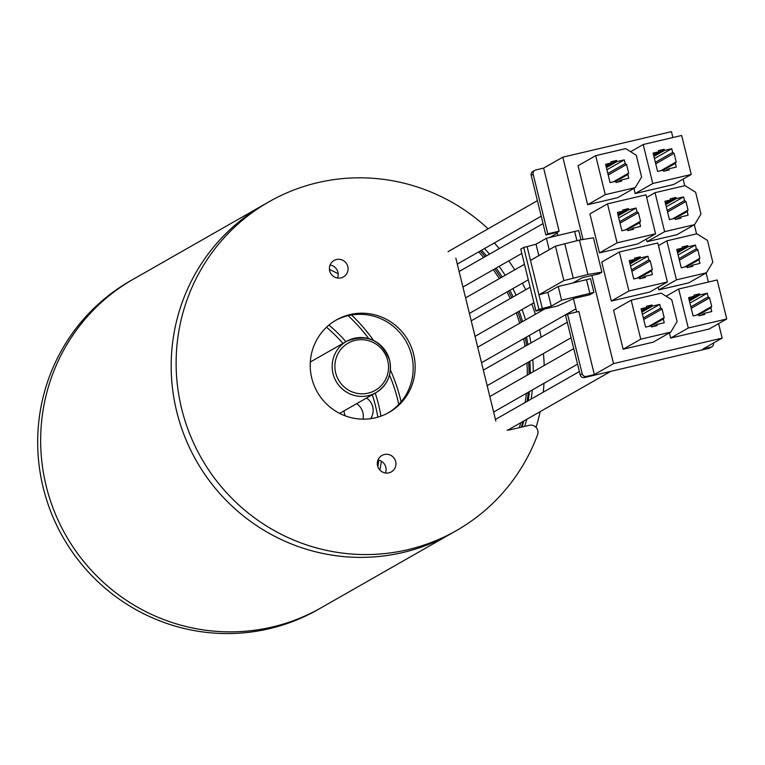 <?xml version="1.0" encoding="UTF-8"?>
<svg xmlns="http://www.w3.org/2000/svg" width="765" height="765" viewBox="0 0 765 765"><rect width="100%" height="100%" fill="white"/><g stroke="black" fill="none" stroke-linecap="round" stroke-linejoin="round"><path stroke-width="1.15" d="M521.281 427.195A179.182 175.826 60.3 0 0 522.925 421.486M527.114 401.386A179.182 175.826 60.3 0 0 528.232 392.302M529.064 374.123A179.182 175.826 60.3 0 0 528.605 362.008M526.636 345.426A179.182 175.826 60.3 0 0 525.201 337.795M524.685 426.392A177.996 174.669 60.3 0 0 526.827 419.258M531.159 399.081A177.996 174.669 60.3 0 0 532.325 389.968M533.243 371.742A177.996 174.669 60.3 0 0 532.823 359.607M530.9 342.997A177.996 174.669 60.3 0 0 529.485 335.357M526.521 337.049A177.996 174.669 -119.7 0 1 527.936 344.69M529.858 361.3A177.996 174.669 -119.7 0 1 530.279 373.435M529.361 391.661A177.996 174.669 -119.7 0 1 528.194 400.774M523.862 420.951A177.996 174.669 -119.7 0 1 522.065 427.013M535.376 314.291A189.232 185.694 60.3 0 0 531.78 303.973M525.698 289.734A189.232 185.694 60.3 0 0 522.419 283.155M514.749 269.835A189.232 185.694 60.3 0 0 508.754 260.875M499.268 248.587A189.232 185.694 60.3 0 0 494.343 242.954M268.897 201.836L263.954 204.657A189.232 185.694 60.3 0 0 176.705 411.541A189.232 185.694 60.3 0 0 451.541 533.368A189.232 185.694 -119.7 0 1 196.471 461.046A189.232 185.694 -119.7 0 1 263.954 204.657L133.435 279.139A189.232 185.694 60.3 0 0 46.187 486.024A189.232 185.694 60.3 0 0 321.023 607.85A189.232 185.694 60.3 0 1 46.216 486.138A189.232 185.694 60.3 0 1 133.435 279.139L130.471 280.832A189.232 185.694 -119.7 0 0 43.242 487.841A189.232 185.694 -119.7 0 0 318.058 609.542L456.485 530.547A189.232 185.694 -119.7 0 1 201.415 458.225A189.232 185.694 -119.7 0 1 268.897 201.836A189.232 185.694 -119.7 0 1 486.617 227.425A7.095 6.962 60.3 0 1 487.879 228.936M523.614 338.704A177.404 174.085 -119.7 0 1 525.019 346.354M526.922 362.973A177.404 174.085 -119.7 0 1 527.324 375.118M526.358 393.363A177.404 174.085 -119.7 0 1 525.173 402.495M520.764 422.72A177.404 174.085 -119.7 0 1 519.301 427.654M478.651 251.905A177.404 174.085 -119.7 0 1 483.662 257.499M493.282 269.71A177.404 174.085 -119.7 0 1 499.315 278.632M506.985 291.962A177.404 174.085 -119.7 0 1 510.245 298.551M516.222 312.847A177.404 174.085 -119.7 0 1 519.693 323.241M536.045 427.396A189.232 185.694 60.3 0 0 540.138 411.656M543.255 392.177A189.232 185.694 60.3 0 0 543.991 383.313M544.202 365.479A189.232 185.694 60.3 0 0 543.418 353.554M541.104 337.174A189.232 185.694 60.3 0 0 539.535 329.619M525.555 319.894A177.996 174.669 60.3 0 0 522.074 309.509M516.088 295.214A177.996 174.669 60.3 0 0 512.827 288.625M505.168 275.304A177.996 174.669 60.3 0 0 499.134 266.373M489.514 254.152A177.996 174.669 60.3 0 0 484.503 248.558M338.159 273.784A171.494 168.29 60.3 0 0 329.457 269.433M481.539 250.26A177.996 174.669 -119.7 0 1 486.55 255.845M496.16 268.066A177.996 174.669 -119.7 0 1 502.194 276.997M509.863 290.318A177.996 174.669 -119.7 0 1 513.124 296.916M519.11 311.202A177.996 174.669 -119.7 0 1 522.591 321.587M521.252 322.352A179.182 175.826 60.3 0 0 517.752 311.967M511.766 297.69A179.182 175.826 60.3 0 0 508.495 291.102M500.836 277.772A179.182 175.826 60.3 0 0 494.802 268.84M485.201 256.619A179.182 175.826 60.3 0 0 480.2 251.016M398.785 404.398A167.946 164.8 60.3 0 0 397.762 399.999A167.946 164.8 60.3 0 0 389.509 374.984M368.759 338.627A167.946 164.8 60.3 0 0 348.161 315.677M351.575 314.998A171.494 168.29 -119.7 0 1 373.54 340.435M390.389 369.954A171.494 168.29 -119.7 0 1 400.564 399.54A171.494 168.29 -119.7 0 1 401.109 401.797M356.662 403.671A14.784 14.506 -119.7 0 1 362.964 419.163M344.049 410.872A14.784 14.506 60.3 0 0 345.216 415.844M370.662 418.675A14.784 14.506 60.3 0 0 366.559 398.03M375.223 393.076A147.836 145.073 -119.7 0 1 378.532 404.532A147.836 145.073 -119.7 0 1 380.913 416.16M381.381 461.219A147.836 145.073 -119.7 0 1 379.851 470.016M377.834 466.64A147.836 145.073 60.3 0 0 378.78 460.157M377.834 417.155A147.836 145.073 60.3 0 0 375.567 406.225A147.836 145.073 60.3 0 0 372.259 394.769M328.931 325.077A147.836 145.073 -119.7 0 1 345.914 341.716M342.95 343.409A147.836 145.073 60.3 0 0 326.512 327.229M377.585 465.799A9.457 9.285 60.3 0 0 391.326 471.89A9.457 9.285 60.3 0 0 395.687 461.553A9.457 9.285 60.3 0 0 381.945 455.462A9.457 9.285 60.3 0 0 377.585 465.799M377.986 460.004A9.457 9.285 -119.7 0 1 385.397 472.99M329.696 270.829A9.457 9.285 60.3 0 0 343.437 276.92A9.457 9.285 60.3 0 0 347.798 266.574A9.457 9.285 60.3 0 0 334.056 260.483A9.457 9.285 60.3 0 0 329.696 270.829M330.098 265.025A9.457 9.285 -119.7 0 1 337.508 278.011M456.485 530.547A189.232 185.694 -119.7 0 0 537.546 434.759A7.095 6.962 60.3 0 0 529.294 425.311L509.978 429.844A11.829 11.609 -119.7 0 1 507.119 430.15M335.328 320.535A53.225 52.23 -119.7 0 1 411.637 355.352A53.225 52.23 -119.7 0 1 388.075 412.966M413.616 354.224A53.225 52.23 -119.7 0 1 389.069 412.411A53.225 52.23 -119.7 0 1 311.776 378.149A53.225 52.23 -119.7 0 1 336.313 319.961A53.225 52.23 -119.7 0 1 413.616 354.224M455.844 258.178L495.844 421.037M713.458 343.055A3.548 3.481 -119.7 0 1 710.886 347.186L702.968 349.041L722.15 338.101L718.593 323.624M710.886 347.186L708.906 348.314L584.441 377.556A3.548 3.481 60.3 0 1 580.205 374.907L565.555 315.266L567.534 314.138L582.184 373.779A3.548 3.481 60.3 0 0 586.42 376.428L594.338 374.563L613.52 363.614L722.15 338.101M557.149 232.331L559.129 231.202L543.628 168.118L535.71 169.973A3.548 3.481 60.3 0 0 534.802 170.337L532.823 171.465A3.548 3.481 60.3 0 0 531.187 175.348L545.837 234.989L557.149 232.331L557.943 235.572M573.454 298.704L576.714 311.986M708.906 348.314A3.548 3.481 60.3 0 0 709.824 347.951L711.804 346.822M647.018 241.721L676.996 234.673L694.601 224.623L664.613 231.671L647.018 241.721L646.358 239.053M607.515 203.844L589.911 213.884L599.492 252.88L637.962 243.844L655.567 233.803L645.985 194.807L607.515 203.844L617.087 242.84L655.567 233.803M658.847 289.887L688.835 282.84L706.43 272.799L676.442 279.847L658.847 289.887L658.187 287.219M619.344 252.01L601.739 262.06L611.321 301.047L649.791 292.01L667.396 281.969L657.814 242.974L619.344 252.01L628.926 291.006L667.396 281.969M633.917 188.381L635.18 193.545L673.649 184.508L691.254 174.468L681.672 135.472L643.202 144.508L652.784 183.504L691.254 174.468M587.654 204.714L617.642 197.666L635.246 187.626L605.258 194.664L587.654 204.714L578.082 165.718L595.677 155.668L605.258 194.664M669.413 332.89L670.676 338.053L709.145 329.017L726.75 318.976L717.168 279.98L678.698 289.017L688.28 328.013L726.75 318.976M623.15 349.223L653.138 342.175L670.742 332.134L640.754 339.182L623.15 349.223L613.578 310.227L631.173 300.186L640.754 339.182M583.035 239.474L562.82 157.169L671.441 131.647L672.884 137.537M683.097 179.115L684.723 185.704M613.52 363.614L591.881 275.486M706.152 272.962L708.38 282.046M694.314 224.786L696.552 233.87M589.729 294.735L593.898 292.431L590.513 278.67L572.947 282.993L582.203 277.714L598.919 273.87L601.892 272.177L587.883 274.472L563.862 280.583L538.952 294.802L547.855 292.373L558.24 286.454L572.947 282.993M543.628 168.118L562.82 157.169M594.338 374.563L578.847 311.479L567.534 314.138M545.837 234.989L547.807 233.851L559.129 231.202M534.802 170.337A3.548 3.481 60.3 0 0 533.167 174.219L547.807 233.851M694.601 224.623L700.97 214.028L695.624 192.244L685.019 185.637L655.041 192.675L664.613 231.671M646.635 197.466L655.041 192.675M599.492 252.88L617.087 242.84M706.43 272.799L712.808 262.204L707.453 240.411L696.858 233.803L666.87 240.851L676.442 279.847M658.474 245.642L666.87 240.851M611.321 301.047L628.926 291.006M635.18 193.545L652.784 183.504M630.599 151.7L643.202 144.508M635.246 187.626L641.615 177.031L636.27 155.238L625.665 148.63L595.677 155.668M670.676 338.053L688.28 328.013M666.095 296.208L678.698 289.017M670.742 332.134L677.111 321.539L671.756 299.746L661.161 293.138L631.173 300.186M542.328 308.563L538.933 309.356L535.969 311.049L520.755 249.122L523.719 247.43L527.114 246.626L542.328 308.563L551.24 306.134L561.625 300.215L593.898 292.431M580.97 239.808L578.684 230.495L546.411 238.278L536.026 244.207L527.114 246.626M589.748 294.802L574.142 298.388L557.618 305.962L535.969 311.049M693.1 315.964L688.586 297.614L694.247 296.284L693.97 295.137L699.621 293.808L699.908 294.955L707.262 293.224L708.18 296.954L709.585 297.834L711.699 306.44L710.848 307.846L711.766 311.575L704.412 313.306L704.699 314.453L699.038 315.782L698.751 314.635L693.1 315.964M608.204 174.975L626.573 164.485L628.687 173.091L613.329 181.85M643.7 319.483L662.069 309.003L664.183 317.599L648.825 326.368M657.604 171.456L653.09 153.096L658.751 151.776L658.474 150.629L664.125 149.299L664.412 150.447L671.766 148.716L672.684 152.445L674.089 153.325L676.203 161.922L675.361 163.337L676.27 167.066L668.916 168.797L669.203 169.935L663.542 171.264L663.255 170.126L657.604 171.456M669.432 219.622L664.928 201.272L670.58 199.942L670.303 198.795L675.964 197.466L676.241 198.613L683.594 196.882L684.512 200.612L685.928 201.491L688.041 210.098L687.19 211.513L688.108 215.233L680.745 216.964L681.032 218.111L675.371 219.44L675.093 218.293L669.432 219.622M681.261 267.788L676.757 249.438L682.418 248.109L682.131 246.961L687.792 245.632L688.07 246.779L695.433 245.058L696.341 248.788L697.756 249.667L699.87 258.264L699.019 259.679L699.937 263.409L692.583 265.13L692.861 266.277L687.209 267.607L686.922 266.459L681.261 267.788M627.568 229.462L621.907 230.781L617.403 212.431L623.064 211.102L622.777 209.964L628.438 208.635L628.715 209.773L636.069 208.051L636.987 211.781L638.402 212.66L640.515 221.257L639.664 222.672L640.582 226.402L633.229 228.133L633.506 229.27L627.845 230.6L627.568 229.462M639.397 277.628L633.745 278.957L629.232 260.607L634.893 259.278L634.606 258.13L640.267 256.801L640.554 257.948L647.907 256.218L648.816 259.947L650.231 260.827L652.344 269.433L651.493 270.839L652.411 274.568L645.058 276.299L645.335 277.446L639.683 278.776L639.397 277.628M628.687 173.091L627.836 174.506L628.744 178.226L621.39 179.957L621.677 181.104L616.016 182.433L615.739 181.286L610.078 182.615L605.574 164.265L611.225 162.935L610.948 161.788L616.6 160.459L616.886 161.606L624.24 159.875L625.158 163.605L626.573 164.485M664.183 317.599L663.332 319.015L664.24 322.744L656.886 324.465L657.173 325.613L651.512 326.942L651.235 325.794L645.574 327.124L641.07 308.773L646.721 307.444L646.444 306.296L652.096 304.967L652.382 306.115L659.736 304.394L660.654 308.123L662.069 309.003M536.026 244.207L538.837 255.634M546.411 238.278L549.213 249.706M561.625 300.215L558.24 286.454M551.24 306.134L547.855 292.373M694.247 296.284L688.997 299.278M627.836 174.506L615.758 181.391M607.84 173.492L625.158 163.605M663.332 319.015L651.254 325.9M643.336 318.001L660.654 308.123M658.751 151.776L653.501 154.769M670.58 199.942L665.34 202.935M682.418 248.109L677.168 251.111M523.719 247.43L538.933 309.356M601.892 272.177L593.439 237.772L579.43 240.067L555.419 246.167L530.499 260.396M690.852 306.841L708.18 296.954M709.585 297.834L691.216 308.314M710.848 307.846L698.78 314.74M696.351 315.199L711.699 306.44M606.922 169.763L624.24 159.875M642.418 314.272L659.736 304.394M655.356 162.323L672.684 152.445M674.089 153.325L655.72 163.806M675.361 163.337L663.284 170.222M660.855 170.691L676.203 161.922M667.195 210.499L684.512 200.612M685.928 201.491L667.558 211.972M687.19 211.513L675.113 218.398M672.684 218.857L688.041 210.098M679.024 258.666L696.341 248.788M697.756 249.667L679.387 260.148M699.019 259.679L686.951 266.564M684.512 267.033L699.87 258.264M623.064 211.102L617.814 214.104M634.893 259.278L629.643 262.271M555.419 246.167L563.862 280.583M587.883 274.472L579.43 240.067M689.944 303.112L707.262 293.224M699.621 293.808L689.131 299.794M621.39 179.957L617.776 182.022M606.387 167.592L616.886 161.606M656.886 324.465L653.272 326.531M641.883 312.11L652.382 306.115M654.448 158.594L671.766 148.716M664.125 149.299L653.635 155.285M666.277 206.77L683.594 196.882M675.964 197.466L665.464 203.452M678.106 254.936L695.433 245.058M687.792 245.632L677.293 251.628M619.669 221.659L636.987 211.781M638.402 212.66L620.033 223.141M639.664 222.672L627.596 229.557M625.158 230.026L640.515 221.257M631.498 269.835L648.816 259.947M650.231 260.827L631.861 271.307M651.493 270.839L639.425 277.733M636.987 278.192L652.344 269.433M564.723 243.519L573.176 277.925M689.408 300.941L699.908 294.955M700.797 315.371L704.412 313.306M611.225 162.935L605.976 165.929M606.11 166.454L616.6 160.459M646.721 307.444L641.472 310.447M641.606 310.963L652.096 304.967M653.912 156.433L664.412 150.447M665.301 170.853L668.916 168.797M665.741 204.599L676.241 198.613M677.14 219.029L680.745 216.964M677.58 252.775L688.07 246.779M688.969 267.195L692.583 265.13M618.751 217.929L636.069 208.051M628.438 208.635L617.938 214.621M630.59 266.105L647.907 256.218M640.267 256.801L629.767 262.787M618.225 215.768L628.715 209.773M629.614 230.189L633.229 228.133M630.054 263.935L640.554 257.948M641.443 278.364L645.058 276.299M389.595 360.334A29.567 29.013 -119.7 0 1 375.969 392.655A29.567 29.013 -119.7 0 1 333.024 373.626A29.567 29.013 -119.7 0 1 346.65 341.295A29.567 29.013 -119.7 0 1 389.586 360.286M387.731 360.64A27.205 26.689 60.3 0 0 355.228 340.368A27.205 26.689 60.3 0 0 335.682 372.861A27.205 26.689 60.3 0 0 368.185 393.134A27.205 26.689 60.3 0 0 387.731 360.64M584.441 377.556L586.42 376.428M580.205 374.907L582.184 373.779M531.187 175.348L533.167 174.219M576.915 240.659L574.697 231.632M589.911 293.569L586.526 279.808M310.322 362.027L346.65 341.295C366.961 333.435 381.295 339.765 389.634 360.296C392.225 374.248 387.664 385.034 375.969 392.655L339.631 413.387M459.115 271.499L543.035 223.61M462.93 287.028L521.816 253.425M549.71 237.504L557.35 233.143M477.714 347.195L544.604 309.022M481.529 362.725L575.94 308.84M465.598 297.881L524.474 264.279M469.414 313.411L528.29 279.808M448.061 251.656L537.403 200.669M489.83 396.519L573.75 348.62M483.346 370.136L567.267 322.247M495.462 419.45L579.382 371.561M507.75 430.14L610.719 371.379M487.162 385.665L571.082 337.767M493.635 412.039L577.556 364.15M457.298 264.088L541.218 216.199M471.23 320.822L530.116 287.219M475.046 336.342L533.922 302.739"/></g></svg>
